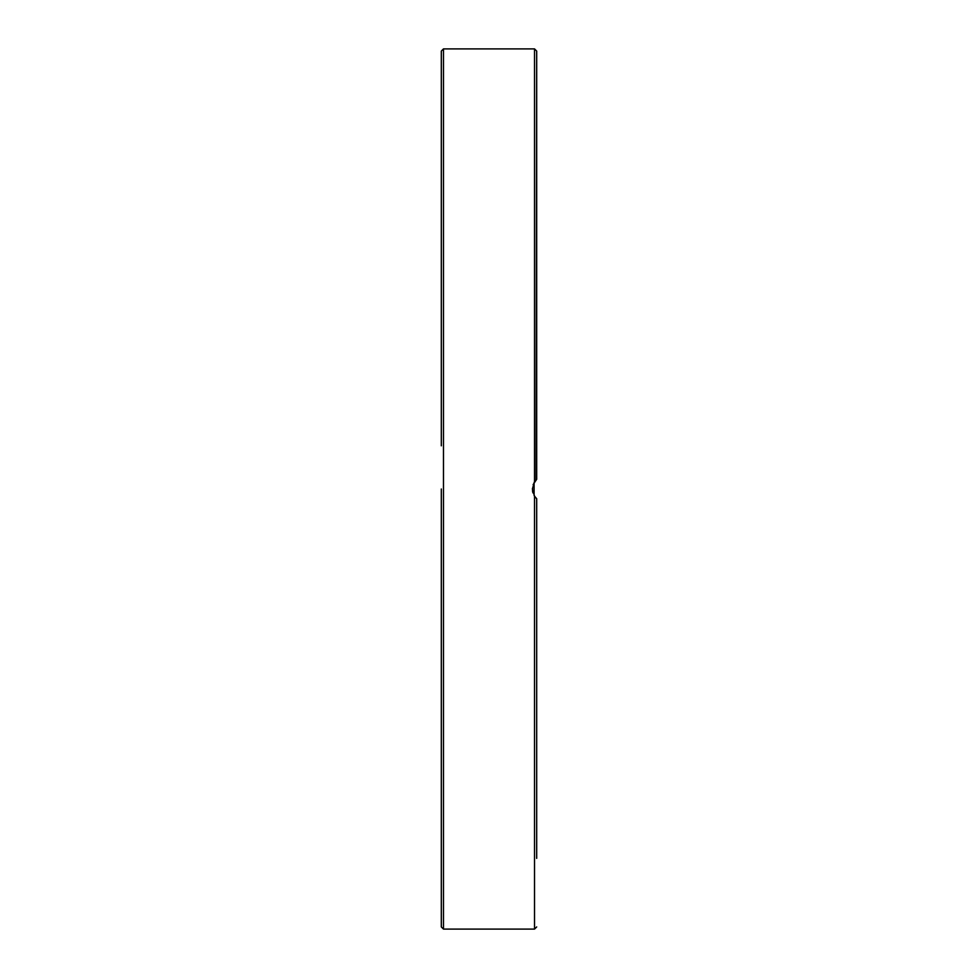 <?xml version="1.0" encoding="UTF-8"?>
<svg xmlns="http://www.w3.org/2000/svg" width="978" height="978" viewBox="0 0 978 978"><rect width="100%" height="100%" fill="white"/><g stroke="black" fill="none" stroke-linecap="round" stroke-linejoin="round"><path stroke-width="1.47" d="M536.69 858.366L536.69 498.694L536.69 648.94L536.69 498.694L534.526 496.188L532.362 489L534.526 481.812L536.69 479.306L536.69 445.821L536.69 479.306L533.12 484.623M534.526 496.188L534.526 929.1L443.474 929.1L443.474 48.9L441.31 51.064L441.31 445.821M535.296 497.227L534.098 495.479L534.098 482.509L535.651 480.357M441.31 870.946L441.31 894.784M536.69 445.821L536.69 51.064L536.078 479.892M441.31 121.15L441.31 144.988M536.69 685.358L536.69 648.94M536.69 784.686L536.69 748.256M441.31 751.74L441.31 784.686M536.69 856.85L536.69 820.42M532.484 490.748L532.949 492.875M534.269 495.773L536.078 498.108M441.31 409.403L441.31 329.06M441.31 292.642L441.31 229.744M441.31 193.314L441.31 157.58M441.31 489L441.31 926.936L443.474 929.1M536.69 119.634L536.69 121.15M536.69 157.58L536.69 193.314M536.69 229.744L536.69 292.642M536.69 329.06L536.69 409.403M443.474 48.9L534.526 48.9L534.526 481.812M534.526 929.1L536.69 926.936M534.526 48.9L536.69 51.064"/></g></svg>
